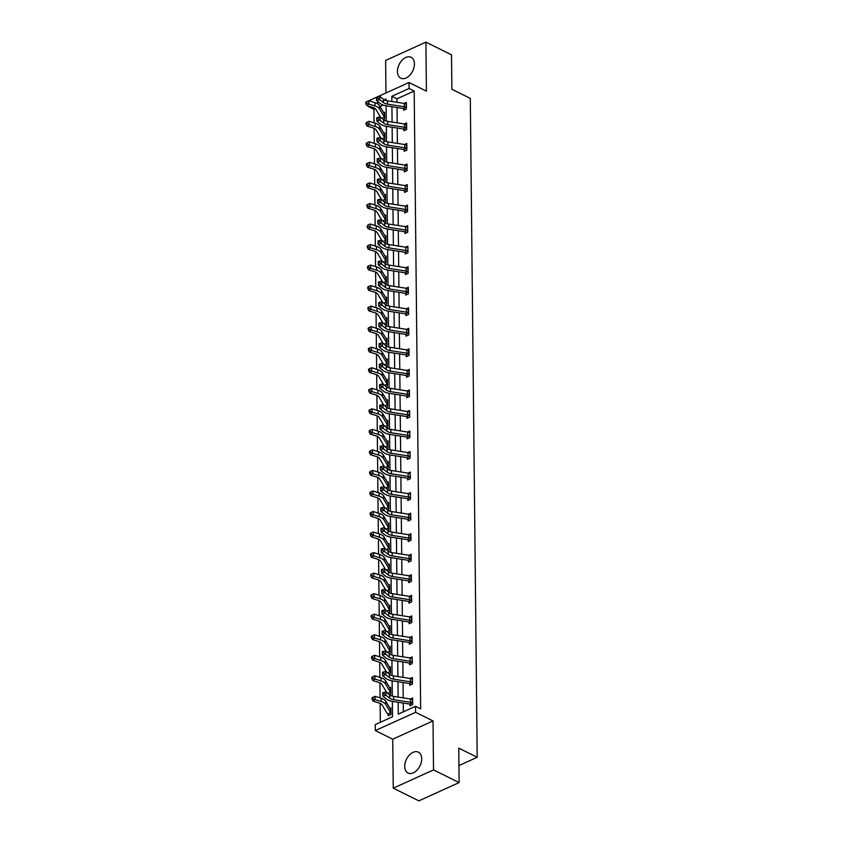 <?xml version="1.0" encoding="UTF-8"?>
<svg xmlns="http://www.w3.org/2000/svg" width="843" height="843" viewBox="0 0 843 843"><rect width="100%" height="100%" fill="white"/><g stroke="black" fill="none" stroke-linecap="round" stroke-linejoin="round"><path stroke-width="1.26" d="M414.429 63.889A11.654 7.513 116.3 0 1 409.74 75.301A11.654 7.513 116.3 0 1 400.762 78.188A11.654 7.513 116.3 0 1 397.453 71.592A11.654 7.513 116.3 0 1 402.132 60.18A11.654 7.513 116.3 0 1 411.11 57.292A11.654 7.513 116.3 0 1 414.429 63.889M421.711 758.732A11.654 7.513 116.3 0 1 417.022 770.144A11.654 7.513 116.3 0 1 408.044 773.031A11.654 7.513 116.3 0 1 404.724 766.435A11.654 7.513 116.3 0 1 409.413 755.022A11.654 7.513 116.3 0 1 418.391 752.135A11.654 7.513 116.3 0 1 421.711 758.732M376.737 97.145L409.003 82.509L426.421 91.128L425.905 42.15L451.511 54.827L451.869 89.253L470.31 98.378L477.201 757.277L458.771 748.152L459.129 782.578L418.855 800.85L393.249 788.173L433.523 769.901L433.017 720.934L415.599 712.314L375.325 730.575L375.261 724.59L392.511 716.761L392.353 701.355M459.129 782.578L433.523 769.901M425.905 42.15L385.63 60.422L385.968 92.951M433.017 720.934L392.733 739.206L393.249 788.173M392.733 739.206L375.325 730.575M375.304 108.673L373.913 109.295L374.06 122.846M374.113 128.336L374.271 143.373M374.324 148.874L374.482 163.911M374.545 169.411L374.703 184.448M374.756 189.949L374.914 204.986M374.977 210.487L375.135 225.524M375.188 231.024L375.346 246.061M375.409 251.562L375.556 266.599M375.62 272.099L375.778 287.136M375.83 292.637L375.989 307.674M376.052 313.174L376.21 328.212M376.263 333.712L376.421 348.749M376.484 354.25L376.642 369.287M376.695 374.787L376.853 389.824M376.905 395.325L377.063 410.362M377.127 415.862L377.285 430.899M377.337 436.4L377.495 451.437M377.559 456.938L377.717 471.975M377.769 477.475L377.927 492.512M377.98 498.013L378.138 513.05M378.201 518.54L378.359 533.587M378.412 539.077L378.57 554.125M378.633 559.615L378.792 574.663M378.844 580.153L379.002 595.2M379.065 600.69L379.213 615.738M379.276 621.228L379.434 636.275M379.487 641.765L379.645 656.813M379.708 662.303L379.866 677.35M379.919 682.841L380.077 697.888M380.14 703.378L380.33 722.293M373.913 109.295L368.791 106.766L368.791 106.144M368.728 100.812L376.515 97.24M458.95 765.56L477.201 757.277M404.946 130.338L403.902 129.295L403.945 130.791L406.663 129.559L406.589 122.983L404.398 123.974M404.355 170.391L404.377 171.867L407.095 170.634L407.021 164.058L404.83 165.049M404.788 211.467L404.798 212.942L407.527 211.709L407.454 205.123L405.262 206.124M406.231 253.564L405.198 252.521L405.23 254.017L407.949 252.784L407.886 246.198L405.694 247.199M405.652 293.617L405.662 295.092L408.381 293.859L408.318 287.273L406.126 288.274M407.095 335.714L406.052 334.671L406.094 336.167L408.813 334.934L408.75 328.349L406.547 329.35M407.527 376.789L406.484 375.746L406.526 377.243L409.245 376.01L409.171 369.424L406.979 370.425M406.937 416.842L406.958 418.318L409.677 417.085L409.603 410.499L407.411 411.5M407.369 457.918L407.38 459.393L410.109 458.16L410.035 451.574L407.843 452.565M407.801 498.982L407.812 500.468L410.53 499.235L410.467 492.649L408.275 493.64M409.245 541.09L408.212 540.036L408.244 541.543L410.962 540.31L410.899 533.724L408.707 534.715M408.655 581.133L408.676 582.618L411.395 581.375L411.321 574.8L409.129 575.79M410.109 623.23L409.066 622.187L409.108 623.694L411.827 622.45L411.753 615.875L409.561 616.865M409.519 663.283L409.529 664.758L412.259 663.525L412.185 656.95L409.993 657.94M409.951 704.358L409.961 705.833L412.691 704.6L412.617 698.025L410.425 699.016M398.159 702.261L398.286 714.147L415.536 706.318L420.657 708.858L414.187 91.033L396.937 98.852L396.969 102.309M397.021 107.483L397.19 122.846M397.243 128.02L397.401 143.384M397.453 148.558L397.622 163.921M397.675 169.095L397.833 184.459M397.885 189.633L398.044 204.997M398.107 210.17L398.265 225.534M398.317 230.697L398.476 246.072M398.528 251.235L398.697 266.609M398.75 271.773L398.908 287.147M398.96 292.31L399.118 307.684M399.182 312.848L399.34 328.222M399.392 333.385L399.55 348.76M399.603 353.923L399.772 369.297M399.824 374.461L399.982 389.835M400.035 394.998L400.204 410.372M400.256 415.536L400.414 430.91M400.467 436.073L400.625 451.448M400.678 456.611L400.846 471.985M400.899 477.149L401.057 492.523M401.11 497.686L401.279 513.06M401.331 518.224L401.489 533.598M401.542 538.761L401.7 554.136M401.763 559.299L401.921 574.673M401.974 579.836L402.132 595.211M402.185 600.374L402.353 615.748M402.406 620.912L402.564 636.275M402.617 641.449L402.775 656.813M402.838 661.987L402.996 677.35M403.049 682.524L403.207 697.888M403.26 703.062L403.354 711.85M409.73 683.821L409.751 685.296L412.469 684.063L412.406 677.487L410.204 678.478M409.308 642.745L409.319 644.231L412.037 642.988L411.974 636.412L409.782 637.403M408.876 601.67L408.887 603.156L411.605 601.913L411.542 595.337L409.35 596.328M409.456 561.628L408.423 560.574L408.455 562.081L411.184 560.848L411.11 554.262L408.918 555.252M409.024 520.553L407.991 519.499L408.033 521.006L410.752 519.773L410.678 513.187L408.486 514.177M407.58 478.445L407.601 479.93L410.32 478.698L410.246 472.112L408.054 473.102M407.148 437.38L407.169 438.855L409.888 437.622L409.824 431.036L407.622 432.027M406.726 396.305L406.737 397.78L409.456 396.547L409.392 389.961L407.201 390.962M407.306 356.252L406.273 355.209L406.305 356.705L409.034 355.472L408.96 348.886L406.769 349.887M405.862 314.154L405.873 315.63L408.602 314.397L408.528 307.811L406.337 308.812M406.452 274.101L405.409 273.058L405.451 274.555L408.17 273.322L408.096 266.736L405.904 267.737M404.998 232.004L405.019 233.479L407.738 232.246L407.675 225.661L405.472 226.662M404.577 190.929L404.587 192.404L407.306 191.171L407.243 184.585L405.051 185.586M404.145 149.854L404.155 151.329L406.874 150.096L406.811 143.521L404.619 144.511M403.713 108.779L403.723 110.254L406.452 109.021L406.379 102.446L404.187 103.436M415.536 706.318L415.599 712.314M409.003 82.509L409.066 88.494L391.816 96.323L391.869 101.518M414.187 91.033L409.066 88.494M391.921 106.682L392.09 122.056M392.143 127.219L392.301 142.593M392.353 147.757L392.511 163.131M392.564 168.294L392.733 183.669M392.785 188.832L392.943 204.206M392.996 209.37L393.165 224.744M393.217 229.907L393.375 245.281M393.428 250.445L393.586 265.819M393.649 270.982L393.807 286.357M393.86 291.52L394.018 306.894M394.071 312.058L394.239 327.432M394.292 332.595L394.45 347.969M394.503 353.133L394.661 368.496M394.724 373.67L394.882 389.034M394.935 394.208L395.093 409.572M395.146 414.745L395.314 430.109M395.367 435.283L395.525 450.647M395.578 455.821L395.736 471.184M395.799 476.358L395.957 491.722M396.01 496.896L396.168 512.259M396.221 517.433L396.389 532.797M396.442 537.96L396.6 553.335M396.653 558.498L396.821 573.872M396.874 579.036L397.032 594.41M397.085 599.573L397.243 614.947M397.295 620.111L397.464 635.485M397.517 640.648L397.675 656.023M397.727 661.186L397.896 676.56M397.949 681.724L398.107 697.098M386.062 100.538L386.041 98.937L384.166 99.79M378.697 102.277L376.536 103.246M369.592 106.397L368.791 106.766M392.301 696.118L392.143 680.817M392.09 675.58L391.921 660.28M391.869 655.043L391.71 639.742M391.658 634.505L391.5 619.205M391.437 613.967L391.278 598.667M391.226 593.43L391.068 578.14M391.004 572.892L390.846 557.602M390.794 552.355L390.636 537.065M390.583 531.817L390.414 516.527M390.362 511.279L390.204 495.99M390.151 490.742L389.993 475.452M389.93 470.204L389.772 454.914M389.719 449.667L389.561 434.377M389.508 429.129L389.34 413.839M389.287 408.592L389.129 393.302M389.076 388.054L388.918 372.764M388.855 367.516L388.697 352.226M388.644 346.979L388.486 331.689M388.433 326.441L388.265 311.151M388.212 305.904L388.054 290.614M388.001 285.366L387.843 270.076M387.78 264.828L387.622 249.539M387.569 244.291L387.411 229.001M387.348 223.753L387.19 208.463M387.137 203.226L386.979 187.926M386.926 182.689L386.758 167.388M386.705 162.151L386.547 146.851M386.494 141.613L386.336 126.313M386.273 121.076L386.115 105.775M383.238 105.069L380.024 106.524M383.702 112.73L384.608 112.319L384.682 118.895L383.27 119.537M383.913 133.268L384.829 132.857L384.893 139.432L383.491 140.075M384.134 153.805L385.04 153.394L385.103 159.97L383.702 160.613M384.345 174.343L385.251 173.932L385.325 180.507L383.923 181.15M384.566 194.881L385.472 194.47L385.536 201.045L384.134 201.688M384.777 215.418L385.683 215.007L385.757 221.583L384.345 222.225M384.988 235.956L385.904 235.545L385.968 242.12L384.566 242.763M385.209 256.493L386.115 256.082L386.189 262.658L384.777 263.301M385.42 277.031L386.326 276.62L386.4 283.195L384.998 283.838M385.641 297.568L386.547 297.147L386.61 303.733L385.209 304.376M385.852 318.096L386.758 317.685L386.832 324.27L385.43 324.913M386.073 338.633L386.979 338.222L387.042 344.808L385.641 345.44M386.284 359.171L387.19 358.76L387.264 365.346L385.852 365.978M386.494 379.708L387.401 379.297L387.474 385.883L386.073 386.515M386.716 400.246L387.622 399.835L387.685 406.421L386.284 407.053M386.926 420.783L387.833 420.372L387.906 426.958L386.505 427.591M387.148 441.321L388.054 440.91L388.117 447.496L386.716 448.128M387.358 461.859L388.265 461.448L388.338 468.034L386.926 468.666M387.569 482.396L388.475 481.985L388.549 488.571L387.148 489.203M387.791 502.934L388.697 502.523L388.76 509.109L387.358 509.741M388.001 523.471L388.908 523.06L388.981 529.646L387.58 530.279M388.223 544.009L389.129 543.598L389.192 550.184L387.791 550.816M388.433 564.547L389.34 564.136L389.413 570.722L388.001 571.354M388.644 585.084L389.561 584.673L389.624 591.259L388.223 591.891M388.865 605.622L389.772 605.211L389.835 611.797L388.433 612.429M389.076 626.159L389.982 625.748L390.056 632.334L388.655 632.967M389.297 646.697L390.204 646.286L390.267 652.872L388.865 653.504M389.508 667.235L390.414 666.824L390.488 673.399L389.076 674.042M389.719 687.772L390.636 687.361L390.699 693.937L389.297 694.579M389.94 708.31L390.846 707.899L390.92 714.474L388.191 715.718L388.18 714.232M396.937 98.852L391.816 96.323M412.627 699.5L412.301 699.511A5.227 2.476 179.4 0 0 410.52 699.026L393.681 696.413A7.471 3.541 -0.6 0 1 389.687 694.885L385.989 691.934L386.02 695.222L382.796 696.149L386.494 699.1A11.212 5.311 179.4 0 0 392.501 701.376L409.329 704A1.496 0.706 -0.6 0 1 409.582 704.053L412.332 702.809A5.227 2.476 179.4 0 0 410.552 702.324L393.723 699.701A7.471 3.541 -0.6 0 1 389.719 698.183L384.06 693.726L384.05 692.419L382.754 692.788L382.775 694.095L384.06 693.726M412.332 702.809L412.606 699.5M410.962 705.38L409.582 704.053M382.775 694.095L382.796 696.149M385.989 691.934L384.05 692.419M389.192 715.254L387.864 713.905A5.227 2.476 -0.6 0 1 386.926 713.041L382.132 704.959A7.471 3.541 179.4 0 0 379.108 702.999L373.038 701.113L372.048 699.184L372.88 698.584L372.869 697.266L372.026 697.867L372.048 699.184M372.869 697.266L375.093 696.339L375.124 699.627L381.194 701.513A11.212 5.311 -0.6 0 1 385.736 704.453L390.53 712.535A1.496 0.706 179.4 0 0 390.625 712.651L390.899 712.999M390.878 712.978L390.594 709.363A1.496 0.706 179.4 0 1 390.488 709.237L390.53 712.535M375.093 696.339L381.152 698.215A11.212 5.311 -0.6 0 1 385.704 701.155L390.488 709.237M387.864 713.905L390.625 712.651M372.88 698.584L375.124 699.627L373.038 701.113M412.417 678.963L412.079 678.973A5.227 2.476 179.4 0 0 410.299 678.489L393.47 675.875A7.471 3.541 -0.6 0 1 389.466 674.347L385.767 671.397L385.809 674.685L382.585 675.612L386.284 678.562A11.212 5.311 179.4 0 0 392.28 680.838L409.108 683.462A1.496 0.706 -0.6 0 1 409.361 683.515L412.122 682.272A5.227 2.476 179.4 0 0 410.33 681.787L393.502 679.163A7.471 3.541 -0.6 0 1 389.508 677.646L383.85 673.188L383.828 671.882L382.543 672.25L382.553 673.557L383.85 673.188M412.122 682.272L412.396 678.963M410.752 684.843L409.361 683.515M382.553 673.557L382.585 675.612M385.767 671.397L383.828 671.882M412.206 658.425L411.869 658.436A5.227 2.476 179.4 0 0 410.088 657.951L393.26 655.338A7.471 3.541 -0.6 0 1 389.255 653.81L385.557 650.859L385.588 654.157L382.364 655.074L386.062 658.025A11.212 5.311 179.4 0 0 392.069 660.311L408.897 662.925A1.496 0.706 -0.6 0 1 409.15 662.977L411.9 661.734A5.227 2.476 179.4 0 0 410.119 661.249L393.291 658.625A7.471 3.541 -0.6 0 1 389.287 657.108L383.628 652.661L383.618 651.344L382.332 651.713L382.343 653.03L383.628 652.661M410.53 664.305L409.15 662.977M382.343 653.03L382.364 655.074M385.557 650.859L383.618 651.344M372.648 676.729L371.816 677.329L371.826 678.647L372.659 678.046L372.648 676.729L374.882 675.801L374.914 679.089L380.973 680.975A11.212 5.311 -0.6 0 1 385.514 683.915L390.309 691.998A1.496 0.706 179.4 0 0 390.414 692.114L390.688 692.461M390.667 692.44L390.372 688.826A1.496 0.706 179.4 0 1 390.277 688.699L390.309 691.998M386.737 692.535A5.227 2.476 -0.6 0 1 386.716 692.503L381.921 684.421A7.471 3.541 179.4 0 0 378.886 682.461L372.827 680.575L371.826 678.647M374.882 675.801L380.941 677.677A11.212 5.311 -0.6 0 1 385.483 680.617L390.277 688.699M387.727 693.325L390.414 692.114M372.659 678.046L374.914 679.089L372.827 680.575M372.437 656.191L374.661 655.264L380.73 657.14A11.212 5.311 -0.6 0 1 385.272 660.08L390.067 668.162A1.496 0.706 179.4 0 0 390.161 668.288L390.193 671.576A1.496 0.706 179.4 0 1 390.098 671.46L385.304 663.378A11.212 5.311 -0.6 0 0 380.762 660.438L374.692 658.552L372.617 660.037L371.615 658.109L372.448 657.508L372.437 656.191L371.605 656.792L371.615 658.109M386.515 671.997A5.227 2.476 -0.6 0 1 386.494 671.966L381.71 663.884A7.471 3.541 179.4 0 0 378.676 661.924L372.617 660.037M374.661 655.264L374.692 658.552L372.448 657.508M387.517 672.788L390.193 671.576M411.69 641.196L411.658 637.898A5.227 2.476 179.4 0 0 409.867 637.413L393.038 634.8A7.471 3.541 -0.6 0 1 389.044 633.272L385.346 630.322L385.377 633.62L382.153 634.537L385.852 637.487A11.212 5.311 179.4 0 0 391.847 639.774L408.686 642.387A1.496 0.706 -0.6 0 1 408.929 642.44L411.69 641.196A5.227 2.476 179.4 0 0 409.909 640.712L393.07 638.088A7.471 3.541 -0.6 0 1 389.076 636.57L383.417 632.124L383.396 630.806L382.111 631.175L382.121 632.492L383.417 632.124M410.32 643.767L408.929 642.44M382.121 632.492L382.153 634.537M385.346 630.322L383.396 630.806M372.216 635.654L374.45 634.726L380.509 636.602A11.212 5.311 -0.6 0 1 385.051 639.542L389.845 647.624A1.496 0.706 179.4 0 0 389.94 647.751L389.982 651.038A1.496 0.706 179.4 0 1 389.877 650.922L385.093 642.84A11.212 5.311 -0.6 0 0 380.541 639.9L374.482 638.014L372.395 639.5L371.405 637.571L372.237 636.971L372.216 635.654L371.384 636.254L371.405 637.571M386.305 651.46A5.227 2.476 -0.6 0 1 386.284 651.428L381.489 643.346A7.471 3.541 179.4 0 0 378.465 641.386L372.395 639.5M374.45 634.726L374.482 638.014L372.237 636.971M387.306 652.25L389.982 651.038M411.468 620.659L411.437 617.361A5.227 2.476 179.4 0 0 409.656 616.886L392.827 614.262A7.471 3.541 -0.6 0 1 388.823 612.735L385.125 609.784L385.156 613.082L381.942 613.999L385.641 616.95A11.212 5.311 179.4 0 0 391.637 619.236L408.465 621.849A1.496 0.706 -0.6 0 1 408.718 621.902L411.468 620.659A5.227 2.476 179.4 0 0 409.687 620.174L392.859 617.55A7.471 3.541 -0.6 0 1 388.855 616.033L383.196 611.586L383.186 610.269L381.9 610.638L381.911 611.955L383.196 611.586M381.911 611.955L381.942 613.999M385.125 609.784L383.186 610.269M372.005 615.116L371.173 615.717L371.183 617.034L372.016 616.433L372.005 615.116L374.229 614.189L374.271 617.476L380.33 619.363A11.212 5.311 -0.6 0 1 384.872 622.303L389.666 630.385A1.496 0.706 179.4 0 0 389.761 630.501L390.035 630.849M390.014 630.827L389.729 627.213A1.496 0.706 179.4 0 1 389.635 627.087L389.666 630.385M386.083 630.922A5.227 2.476 -0.6 0 1 386.062 630.891L381.278 622.808A7.471 3.541 179.4 0 0 378.244 620.848L372.184 618.962L371.183 617.034M374.229 614.189L380.298 616.064A11.212 5.311 -0.6 0 1 384.84 619.004L389.635 627.087M387.085 631.713L389.761 630.501M372.016 616.433L374.271 617.476L372.184 618.962M411.258 600.121L411.226 596.823A5.227 2.476 179.4 0 0 409.435 596.349L392.606 593.725A7.471 3.541 -0.6 0 1 388.612 592.207L384.914 589.246L384.945 592.545L381.721 593.461L385.42 596.412A11.212 5.311 179.4 0 0 391.426 598.699L408.254 601.312A1.496 0.706 -0.6 0 1 408.507 601.365L411.258 600.121A5.227 2.476 179.4 0 0 409.477 599.636L392.648 597.013A7.471 3.541 -0.6 0 1 388.644 595.495L382.985 591.048L382.975 589.731L381.679 590.1L381.7 591.417L382.985 591.048M409.888 602.703L408.507 601.365M381.7 591.417L381.721 593.461M384.914 589.246L382.975 589.731M371.795 594.589L370.952 595.179L370.973 596.496L371.795 594.589L374.018 593.651L374.05 596.939L380.119 598.825A11.212 5.311 -0.6 0 1 384.661 601.765L389.455 609.847A1.496 0.706 179.4 0 0 389.55 609.963L389.824 610.311M389.803 610.29L389.519 606.675A1.496 0.706 179.4 0 1 389.413 606.549L389.455 609.847M385.873 610.385A5.227 2.476 -0.6 0 1 385.852 610.353L381.057 602.271A7.471 3.541 179.4 0 0 378.033 600.311L371.963 598.425L370.973 596.496M374.018 593.651L380.077 595.527A11.212 5.311 -0.6 0 1 384.629 598.467L389.413 606.549M386.874 611.186L389.55 609.963M371.805 595.896L374.05 596.939L371.963 598.425M411.047 579.584L411.005 576.285A5.227 2.476 179.4 0 0 409.224 575.811L392.395 573.187A7.471 3.541 -0.6 0 1 388.391 571.67L384.693 568.709L384.735 572.007L381.51 572.924L385.209 575.874A11.212 5.311 179.4 0 0 391.205 578.161L408.033 580.785A1.496 0.706 -0.6 0 1 408.286 580.827L411.047 579.584A5.227 2.476 179.4 0 0 409.255 579.099L392.427 576.475A7.471 3.541 -0.6 0 1 388.433 574.958L382.764 570.511L382.754 569.194L381.468 569.562L381.479 570.88L382.764 570.511M409.677 582.165L408.286 580.827M381.479 570.88L381.51 572.924M384.693 568.709L382.754 569.194M371.573 574.051L370.741 574.641L370.751 575.959L371.573 574.051L373.807 573.114L373.839 576.401L379.898 578.287A11.212 5.311 -0.6 0 1 384.44 581.227L389.234 589.31A1.496 0.706 179.4 0 0 389.329 589.426L389.614 589.773M389.592 589.752L389.297 586.138A1.496 0.706 179.4 0 1 389.203 586.011L389.234 589.31M385.662 589.847A5.227 2.476 -0.6 0 1 385.641 589.815L380.846 581.733A7.471 3.541 179.4 0 0 377.812 579.773L371.752 577.887L370.751 575.959M373.807 573.114L379.866 574.989A11.212 5.311 -0.6 0 1 384.408 577.929L389.203 586.011M386.652 590.648L389.329 589.426M371.584 575.358L373.839 576.401L371.752 577.887M410.826 559.046L410.794 555.748A5.227 2.476 179.4 0 0 409.013 555.274L392.174 552.65A7.471 3.541 -0.6 0 1 388.18 551.132L384.482 548.171L384.513 551.47L381.289 552.386L384.988 555.337A11.212 5.311 179.4 0 0 390.994 557.623L407.822 560.247A1.496 0.706 -0.6 0 1 408.075 560.289L410.826 559.046A5.227 2.476 179.4 0 0 409.045 558.561L392.216 555.937A7.471 3.541 -0.6 0 1 388.212 554.42L382.553 549.973L382.543 548.656L381.247 549.025L381.268 550.342L382.553 549.973M381.268 550.342L381.289 552.386M384.482 548.171L382.543 548.656M371.363 553.514L370.53 554.104L370.541 555.421L371.373 554.831L371.363 553.514L373.586 552.576L373.618 555.864L379.687 557.75A11.212 5.311 -0.6 0 1 384.229 560.69L389.023 568.772A1.496 0.706 179.4 0 0 389.118 568.888L389.392 569.236M389.371 569.215L389.087 565.6A1.496 0.706 179.4 0 1 388.981 565.484L389.023 568.772M385.441 569.31A5.227 2.476 -0.6 0 1 385.42 569.278L380.625 561.196A7.471 3.541 179.4 0 0 377.601 559.236L371.542 557.349L370.541 555.421M373.586 552.576L379.656 554.462A11.212 5.311 -0.6 0 1 384.197 557.392L388.981 565.484M386.442 570.11L389.118 568.888M371.373 554.831L373.618 555.864L371.542 557.349M410.615 538.508L410.583 535.221A5.227 2.476 179.4 0 0 408.792 534.736L391.963 532.112A7.471 3.541 -0.6 0 1 387.97 530.595L384.26 527.634L384.303 530.932L381.078 531.849L384.777 534.799A11.212 5.311 179.4 0 0 390.773 537.086L407.601 539.71A1.496 0.706 -0.6 0 1 407.854 539.752L410.615 538.508A5.227 2.476 179.4 0 0 408.834 538.024L391.995 535.4A7.471 3.541 -0.6 0 1 388.001 533.882L382.343 529.436L382.322 528.118L381.036 528.487L381.047 529.804L382.343 529.436M381.047 529.804L381.078 531.849M384.26 527.634L382.322 528.118M371.141 532.976L370.309 533.566L370.33 534.884L371.162 534.293L371.141 532.976L373.375 532.038L373.407 535.326L379.466 537.212A11.212 5.311 -0.6 0 1 384.018 540.152L388.802 548.235A1.496 0.706 179.4 0 0 388.908 548.35L389.181 548.698M389.139 545.073L388.865 545.063A1.496 0.706 179.4 0 1 388.771 544.947L388.802 548.235M385.23 548.772A5.227 2.476 -0.6 0 1 385.209 548.74L380.414 540.658A7.471 3.541 179.4 0 0 377.39 538.698L371.32 536.812L370.33 534.884M373.375 532.038L379.434 533.925A11.212 5.311 -0.6 0 1 383.976 536.865L388.771 544.947M386.231 549.573L388.908 548.35M371.162 534.293L373.407 535.326L371.32 536.812M410.393 517.971L410.362 514.683A5.227 2.476 179.4 0 0 408.581 514.198L391.753 511.575A7.471 3.541 -0.6 0 1 387.748 510.057L384.05 507.096L384.081 510.394L380.867 511.311L384.566 514.262A11.212 5.311 179.4 0 0 390.562 516.548L407.39 519.172A1.496 0.706 -0.6 0 1 407.643 519.225L410.393 517.971A5.227 2.476 179.4 0 0 408.613 517.486L391.784 514.862A7.471 3.541 -0.6 0 1 387.78 513.345L382.121 508.898L382.111 507.581L380.825 507.95L380.836 509.267L382.121 508.898M380.836 509.267L380.867 511.311M384.05 507.096L382.111 507.581M388.929 524.536L388.686 527.813A1.496 0.706 179.4 0 1 388.591 527.697L383.797 519.615A11.212 5.311 -0.6 0 0 379.255 516.675L373.196 514.788L371.11 516.274L370.109 514.346L370.941 513.756L370.931 512.439L370.098 513.029L370.109 514.346M385.009 528.234A5.227 2.476 -0.6 0 1 384.988 528.203L380.204 520.12A7.471 3.541 179.4 0 0 377.169 518.16L371.11 516.274M370.931 512.439L373.154 511.501L379.224 513.387A11.212 5.311 -0.6 0 1 383.765 516.327L388.56 524.409A1.496 0.706 179.4 0 0 388.655 524.525L388.908 524.536M373.154 511.501L373.196 514.788L370.941 513.756M386.01 529.035L388.686 527.813M410.478 494.124L410.151 494.146A5.227 2.476 179.4 0 0 408.36 493.661L391.531 491.037A7.471 3.541 -0.6 0 1 387.538 489.52L383.839 486.559L383.871 489.857L380.646 490.774L384.345 493.735A11.212 5.311 179.4 0 0 390.351 496.011L407.18 498.634A1.496 0.706 -0.6 0 1 407.422 498.687L410.183 497.433A5.227 2.476 179.4 0 0 408.402 496.949L391.574 494.325A7.471 3.541 -0.6 0 1 387.569 492.807L381.911 488.36L381.9 487.043L380.604 487.412L380.625 488.729L381.911 488.36M408.813 500.015L407.422 498.687M380.625 488.729L380.646 490.774M383.839 486.559L381.9 487.043M370.709 491.901L369.877 492.491L369.898 493.808L370.73 493.218L370.709 491.901L372.943 490.963L372.975 494.261L379.044 496.137A11.212 5.311 -0.6 0 1 383.586 499.077L388.381 507.159A1.496 0.706 179.4 0 0 388.475 507.275L388.749 507.623M388.707 503.998L388.444 503.988A1.496 0.706 179.4 0 1 388.338 503.872L388.381 507.159M384.798 507.697A5.227 2.476 -0.6 0 1 384.777 507.665L379.982 499.583A7.471 3.541 179.4 0 0 376.958 497.623L370.888 495.737L369.898 493.808M372.943 490.963L379.002 492.849A11.212 5.311 -0.6 0 1 383.544 495.789L388.338 503.872M385.799 508.498L388.475 507.275M370.73 493.218L372.975 494.261L370.888 495.737M410.267 473.587L409.93 473.608A5.227 2.476 179.4 0 0 408.149 473.123L391.321 470.499A7.471 3.541 -0.6 0 1 387.316 468.982L383.618 466.021L383.66 469.319L380.435 470.236L384.134 473.197A11.212 5.311 179.4 0 0 390.13 475.473L406.958 478.097A1.496 0.706 -0.6 0 1 407.211 478.15L409.972 476.896A5.227 2.476 179.4 0 0 408.181 476.411L391.352 473.787A7.471 3.541 -0.6 0 1 387.358 472.27L381.689 467.823L381.679 466.506L380.393 466.874L380.404 468.192L381.689 467.823M408.602 479.477L407.211 478.15M380.404 468.192L380.435 470.236M383.618 466.021L381.679 466.506M388.497 483.46L388.254 486.738A1.496 0.706 179.4 0 1 388.159 486.622L383.365 478.539A11.212 5.311 -0.6 0 0 378.823 475.6L372.764 473.724L370.678 475.199L369.677 473.271L370.509 472.681L370.499 471.363L369.666 471.954L369.677 473.271M384.577 487.159A5.227 2.476 -0.6 0 1 384.566 487.128L379.771 479.045A7.471 3.541 179.4 0 0 376.737 477.085L370.678 475.199M370.499 471.363L372.722 470.426L378.792 472.312A11.212 5.311 -0.6 0 1 383.333 475.252L388.128 483.334A1.496 0.706 179.4 0 0 388.223 483.45L388.475 483.471M372.722 470.426L372.764 473.724L370.509 472.681M385.578 487.96L388.254 486.738M410.056 453.049L409.719 453.07A5.227 2.476 179.4 0 0 407.938 452.586L391.099 449.962A7.471 3.541 -0.6 0 1 387.106 448.444L383.407 445.494L383.439 448.782L380.214 449.698L383.913 452.659A11.212 5.311 179.4 0 0 389.919 454.935L406.748 457.559A1.496 0.706 -0.6 0 1 407 457.612L409.751 456.358A5.227 2.476 179.4 0 0 407.97 455.873L391.141 453.249A7.471 3.541 -0.6 0 1 387.137 451.732L381.479 447.285L381.468 445.968L380.172 446.337L380.193 447.654L381.479 447.285M408.381 458.94L407 457.612M380.193 447.654L380.214 449.698M383.407 445.494L381.468 445.968M388.286 462.933L388.043 466.211A1.496 0.706 179.4 0 1 387.949 466.084L383.154 458.002A11.212 5.311 -0.6 0 0 378.612 455.062L372.543 453.186L370.467 454.672L369.466 452.733L370.298 452.143L370.288 450.826L369.455 451.416L369.466 452.733M384.366 466.622A5.227 2.476 -0.6 0 1 384.345 466.59L379.55 458.508A7.471 3.541 179.4 0 0 376.526 456.548L370.467 454.672M370.288 450.826L372.511 449.888L378.581 451.774A11.212 5.311 -0.6 0 1 383.122 454.714L387.906 462.796A1.496 0.706 179.4 0 0 388.012 462.912L388.265 462.933M372.511 449.888L372.543 453.186L370.298 452.143M385.367 467.422L388.043 466.211M409.835 432.512L409.498 432.533A5.227 2.476 179.4 0 0 407.717 432.048L390.889 429.424A7.471 3.541 -0.6 0 1 386.884 427.907L383.186 424.956L383.228 428.244L380.003 429.161L383.702 432.122A11.212 5.311 179.4 0 0 389.698 434.398L406.526 437.022A1.496 0.706 -0.6 0 1 406.779 437.074L409.54 435.82A5.227 2.476 179.4 0 0 407.749 435.336L390.92 432.712A7.471 3.541 -0.6 0 1 386.926 431.194L381.268 426.748L381.247 425.43L379.961 425.799L379.972 427.116L381.268 426.748M408.17 438.402L406.779 437.074M379.972 427.116L380.003 429.161M383.186 424.956L381.247 425.43M370.066 430.288L372.3 429.35L378.359 431.237A11.212 5.311 -0.6 0 1 382.901 434.177L387.696 442.259A1.496 0.706 179.4 0 0 387.791 442.375L387.833 445.673A1.496 0.706 179.4 0 1 387.727 445.547L382.943 437.464A11.212 5.311 -0.6 0 0 378.391 434.524L372.332 432.649L370.246 434.134L369.245 432.196L370.088 431.605L370.066 430.288L369.234 430.878L369.245 432.196M384.155 446.084A5.227 2.476 -0.6 0 1 384.134 446.052L379.339 437.97A7.471 3.541 179.4 0 0 376.315 436.01L370.246 434.134M372.3 429.35L372.332 432.649L370.088 431.605M385.156 446.885L387.833 445.673M409.624 411.974L409.287 411.995A5.227 2.476 179.4 0 0 407.506 411.51L390.678 408.887A7.471 3.541 -0.6 0 1 386.674 407.369L382.975 404.419L383.007 407.706L379.782 408.623L383.491 411.584A11.212 5.311 179.4 0 0 389.487 413.86L406.315 416.484A1.496 0.706 -0.6 0 1 406.568 416.537L409.319 415.283A5.227 2.476 179.4 0 0 407.538 414.798L390.709 412.174A7.471 3.541 -0.6 0 1 386.705 410.657L381.047 406.21L381.036 404.893L379.75 405.262L379.761 406.579L381.047 406.21M409.319 415.283L409.603 411.974M407.949 417.865L406.568 416.537M379.761 406.579L379.782 408.623M382.975 404.419L381.036 404.893M369.856 409.751L369.023 410.341L369.034 411.658L369.866 411.068L369.856 409.751L372.079 408.813L372.121 412.111L378.18 413.987A11.212 5.311 -0.6 0 1 382.722 416.927L387.517 425.009A1.496 0.706 179.4 0 0 387.611 425.135L387.885 425.483M387.864 425.462L387.58 421.837A1.496 0.706 179.4 0 1 387.485 421.721L387.517 425.009M383.934 425.546A5.227 2.476 -0.6 0 1 383.913 425.515L379.129 417.433A7.471 3.541 179.4 0 0 376.094 415.473L370.035 413.597L369.034 411.658M372.079 408.813L378.149 410.699A11.212 5.311 -0.6 0 1 382.69 413.639L387.485 421.721M384.935 426.347L387.611 425.135M369.866 411.068L372.121 412.111L370.035 413.597M409.108 394.745L409.076 391.458A5.227 2.476 179.4 0 0 407.285 390.973L390.457 388.349A7.471 3.541 -0.6 0 1 386.463 386.832L382.764 383.881L382.796 387.169L379.571 388.086L383.27 391.047A11.212 5.311 179.4 0 0 389.266 393.323L406.105 395.947A1.496 0.706 -0.6 0 1 406.347 395.999L409.108 394.745A5.227 2.476 179.4 0 0 407.327 394.261L390.488 391.637A7.471 3.541 -0.6 0 1 386.494 390.119L380.836 385.673L380.815 384.355L379.529 384.724L379.54 386.041L380.836 385.673M407.738 397.327L406.347 395.999M379.54 386.041L379.571 388.086M382.764 383.881L380.815 384.355M369.634 389.213L368.802 389.803L368.823 391.12L369.656 390.53L369.634 389.213L371.868 388.275L371.9 391.574L377.97 393.449A11.212 5.311 -0.6 0 1 382.511 396.389L387.295 404.471A1.496 0.706 179.4 0 0 387.401 404.598L387.675 404.946M387.654 404.925L387.369 401.3A1.496 0.706 179.4 0 1 387.264 401.184L387.295 404.471M383.723 405.009A5.227 2.476 -0.6 0 1 383.702 404.977L378.907 396.895A7.471 3.541 179.4 0 0 375.883 394.935L369.814 393.059L368.823 391.12M371.868 388.275L377.927 390.161A11.212 5.311 -0.6 0 1 382.469 393.101L387.264 401.184M384.724 405.81L387.401 404.598M369.656 390.53L371.9 391.574L369.814 393.059M408.897 374.208L408.855 370.92A5.227 2.476 179.4 0 0 407.074 370.435L390.246 367.811A7.471 3.541 -0.6 0 1 386.242 366.294L382.543 363.344L382.574 366.631L379.361 367.559L383.059 370.509A11.212 5.311 179.4 0 0 389.055 372.785L405.883 375.409A1.496 0.706 -0.6 0 1 406.136 375.462L408.897 374.208A5.227 2.476 179.4 0 0 407.106 373.723L390.277 371.099A7.471 3.541 -0.6 0 1 386.273 369.582L380.614 365.135L380.604 363.818L379.318 364.187L379.329 365.504L380.614 365.135M379.329 365.504L379.361 367.559M382.543 363.344L380.604 363.818M369.424 368.676L371.647 367.738L377.717 369.624A11.212 5.311 -0.6 0 1 382.258 372.564L387.053 380.646A1.496 0.706 179.4 0 0 387.148 380.762L387.179 384.06A1.496 0.706 179.4 0 1 387.085 383.934L382.29 375.852A11.212 5.311 -0.6 0 0 377.748 372.912L371.689 371.036L369.603 372.522L368.602 370.583L369.434 369.993L369.424 368.676L368.591 369.266L368.602 370.583M383.502 384.471A5.227 2.476 -0.6 0 1 383.491 384.44L378.697 376.357A7.471 3.541 179.4 0 0 375.662 374.397L369.603 372.522M371.647 367.738L371.689 371.036L369.434 369.993M384.503 385.272L387.179 384.06M408.676 353.67L408.644 350.382A5.227 2.476 179.4 0 0 406.863 349.898L390.024 347.274A7.471 3.541 -0.6 0 1 386.031 345.756L382.332 342.806L382.364 346.094L379.139 347.021L382.838 349.971A11.212 5.311 179.4 0 0 388.844 352.248L405.673 354.871A1.496 0.706 -0.6 0 1 405.926 354.924L408.676 353.67A5.227 2.476 179.4 0 0 406.895 353.185L390.067 350.562A7.471 3.541 -0.6 0 1 386.062 349.044L380.404 344.597L380.393 343.28L379.097 343.649L379.118 344.966L380.404 344.597M379.118 344.966L379.139 347.021M382.332 342.806L380.393 343.28M369.213 348.138L368.38 348.728L368.391 350.045L369.223 349.455L369.213 348.138L371.436 347.2L371.468 350.498L377.538 352.374A11.212 5.311 -0.6 0 1 382.079 355.314L386.874 363.396A1.496 0.706 179.4 0 0 386.969 363.523L387.243 363.87M387.222 363.849L386.937 360.224A1.496 0.706 179.4 0 1 386.832 360.109L386.874 363.396M383.291 363.934A5.227 2.476 -0.6 0 1 383.27 363.902L378.475 355.82A7.471 3.541 179.4 0 0 375.451 353.86L369.382 351.984L368.391 350.045M371.436 347.2L377.495 349.086A11.212 5.311 -0.6 0 1 382.048 352.026L386.832 360.109M384.292 364.734L386.969 363.523M369.223 349.455L371.468 350.498L369.382 351.984M408.465 333.133L408.423 329.845A5.227 2.476 179.4 0 0 406.642 329.36L389.814 326.736A7.471 3.541 -0.6 0 1 385.809 325.219L382.111 322.268L382.153 325.556L378.928 326.483L382.627 329.434A11.212 5.311 179.4 0 0 388.623 331.71L405.451 334.334A1.496 0.706 -0.6 0 1 405.704 334.386L408.465 333.133A5.227 2.476 179.4 0 0 406.674 332.648L389.845 330.034A7.471 3.541 -0.6 0 1 385.852 328.507L380.193 324.06L380.172 322.743L378.886 323.111L378.897 324.429L380.193 324.06M378.897 324.429L378.928 326.483M382.111 322.268L380.172 322.743M368.992 327.6L368.159 328.19L368.17 329.508L369.013 328.918L368.992 327.6L371.226 326.662L371.257 329.961L377.316 331.836A11.212 5.311 -0.6 0 1 381.858 334.776L386.652 342.859A1.496 0.706 179.4 0 0 386.758 342.985L387.032 343.333M387.011 343.312L386.716 339.687A1.496 0.706 179.4 0 1 386.621 339.571L386.652 342.859M383.08 343.396A5.227 2.476 -0.6 0 1 383.059 343.364L378.265 335.282A7.471 3.541 179.4 0 0 375.24 333.322L369.171 331.447L368.17 329.508M371.226 326.662L377.285 328.549A11.212 5.311 -0.6 0 1 381.826 331.489L386.621 339.571M384.071 344.197L386.758 342.985M369.013 328.918L371.257 329.961L369.171 331.447M408.244 312.595L408.212 309.307A5.227 2.476 179.4 0 0 406.431 308.823L389.603 306.199A7.471 3.541 -0.6 0 1 385.599 304.681L381.9 301.731L381.932 305.018L378.707 305.946L382.406 308.896A11.212 5.311 179.4 0 0 388.412 311.172L405.241 313.796A1.496 0.706 -0.6 0 1 405.494 313.849L408.244 312.595A5.227 2.476 179.4 0 0 406.463 312.11L389.635 309.497A7.471 3.541 -0.6 0 1 385.63 307.969L379.972 303.522L379.961 302.205L378.676 302.574L378.686 303.891L379.972 303.522M406.874 315.177L405.494 313.849M378.686 303.891L378.707 305.946M381.9 301.731L379.961 302.205M368.781 307.063L367.948 307.653L367.959 308.97L368.791 308.38L368.781 307.063L371.004 306.135L371.036 309.423L377.106 311.299A11.212 5.311 -0.6 0 1 381.647 314.239L386.442 322.321A1.496 0.706 179.4 0 0 386.537 322.447L386.811 322.795M386.789 322.774L386.505 319.149A1.496 0.706 179.4 0 1 386.41 319.033L386.442 322.321M382.859 322.858A5.227 2.476 -0.6 0 1 382.838 322.827L378.054 314.745A7.471 3.541 179.4 0 0 375.019 312.785L368.96 310.909L367.959 308.97M371.004 306.135L377.074 308.011A11.212 5.311 -0.6 0 1 381.616 310.951L386.41 319.033M383.86 323.659L386.537 322.447M368.791 308.38L371.036 309.423L368.96 310.909M408.033 292.057L408.001 288.77A5.227 2.476 179.4 0 0 406.21 288.285L389.382 285.661A7.471 3.541 -0.6 0 1 385.388 284.144L381.689 281.193L381.721 284.481L378.496 285.408L382.195 288.359A11.212 5.311 179.4 0 0 388.191 290.635L405.03 293.259A1.496 0.706 -0.6 0 1 405.272 293.311L408.033 292.057A5.227 2.476 179.4 0 0 406.252 291.573L389.413 288.959A7.471 3.541 -0.6 0 1 385.42 287.431L379.761 282.985L379.74 281.667L378.454 282.036L378.465 283.353L379.761 282.985M406.663 294.639L405.272 293.311M378.465 283.353L378.496 285.408M381.689 281.193L379.74 281.667M368.56 286.525L367.727 287.115L367.748 288.432L368.581 287.842L368.56 286.525L370.794 285.598L370.825 288.886L376.884 290.761A11.212 5.311 -0.6 0 1 381.436 293.701L386.22 301.783A1.496 0.706 179.4 0 0 386.326 301.91L386.6 302.258M386.558 298.633L386.284 298.612A1.496 0.706 179.4 0 1 386.189 298.496L386.22 301.783M382.648 302.321A5.227 2.476 -0.6 0 1 382.627 302.289L377.833 294.207A7.471 3.541 179.4 0 0 374.808 292.247L368.739 290.371L367.748 288.432M370.794 285.598L376.853 287.474A11.212 5.311 -0.6 0 1 381.394 290.413L386.189 298.496M383.649 303.122L386.326 301.91M368.581 287.842L370.825 288.886L368.739 290.371M407.812 271.52L407.78 268.232A5.227 2.476 179.4 0 0 405.999 267.747L389.171 265.123A7.471 3.541 -0.6 0 1 385.167 263.606L381.468 260.656L381.5 263.943L378.286 264.871L381.984 267.821A11.212 5.311 179.4 0 0 387.98 270.097L404.809 272.721A1.496 0.706 -0.6 0 1 405.061 272.774L407.812 271.52A5.227 2.476 179.4 0 0 406.031 271.035L389.203 268.422A7.471 3.541 -0.6 0 1 385.198 266.894L379.54 262.447L379.529 261.13L378.244 261.499L378.254 262.816L379.54 262.447M378.254 262.816L378.286 264.871M381.468 260.656L379.529 261.13M386.347 278.095L386.105 281.372A1.496 0.706 179.4 0 1 386.01 281.246L381.215 273.164A11.212 5.311 -0.6 0 0 376.673 270.224L370.614 268.348L368.528 269.834L367.527 267.895L368.359 267.305L368.349 265.988L367.516 266.578L367.527 267.895M382.427 281.783A5.227 2.476 -0.6 0 1 382.416 281.752L377.622 273.669A7.471 3.541 179.4 0 0 374.587 271.709L368.528 269.834M368.349 265.988L370.572 265.06L376.642 266.936A11.212 5.311 -0.6 0 1 381.184 269.876L385.978 277.958A1.496 0.706 179.4 0 0 386.073 278.085L386.326 278.095M370.572 265.06L370.614 268.348L368.359 267.305M383.428 282.584L386.105 281.372M407.896 247.684L407.569 247.694A5.227 2.476 179.4 0 0 405.778 247.21L388.95 244.586A7.471 3.541 -0.6 0 1 384.956 243.069L381.257 240.118L381.289 243.406L378.064 244.333L381.763 247.284A11.212 5.311 179.4 0 0 387.769 249.56L404.598 252.183A1.496 0.706 -0.6 0 1 404.851 252.236L407.601 250.982A5.227 2.476 179.4 0 0 405.82 250.497L388.992 247.884A7.471 3.541 -0.6 0 1 384.988 246.356L379.329 241.909L379.318 240.592L378.022 240.961L378.043 242.278L379.329 241.909M378.043 242.278L378.064 244.333M381.257 240.118L379.318 240.592M386.126 257.558L385.894 260.835A1.496 0.706 179.4 0 1 385.799 260.708L381.004 252.626A11.212 5.311 -0.6 0 0 376.463 249.686L370.393 247.81L368.307 249.296L367.316 247.357L368.149 246.767L368.138 245.45L367.295 246.051L367.316 247.357M382.216 261.246A5.227 2.476 -0.6 0 1 382.195 261.214L377.401 253.132A7.471 3.541 179.4 0 0 374.376 251.172L368.307 249.296M368.138 245.45L370.362 244.523L376.421 246.398A11.212 5.311 -0.6 0 1 380.973 249.338L385.757 257.421A1.496 0.706 179.4 0 0 385.862 257.547L386.105 257.558M370.362 244.523L370.393 247.81L368.149 246.767M383.217 262.047L385.894 260.835M407.685 227.146L407.348 227.157A5.227 2.476 179.4 0 0 405.567 226.672L388.739 224.048A7.471 3.541 -0.6 0 1 384.735 222.531L381.036 219.58L381.078 222.868L377.854 223.795L381.552 226.746A11.212 5.311 179.4 0 0 387.548 229.022L404.377 231.646A1.496 0.706 -0.6 0 1 404.629 231.699L407.39 230.445A5.227 2.476 179.4 0 0 405.599 229.97L388.771 227.347A7.471 3.541 -0.6 0 1 384.777 225.819L379.118 221.372L379.097 220.055L377.812 220.423L377.822 221.741L379.118 221.372M406.02 233.026L404.629 231.699M377.822 221.741L377.854 223.795M381.036 219.58L379.097 220.055M385.915 237.02L385.683 240.297A1.496 0.706 179.4 0 1 385.578 240.171L380.783 232.088A11.212 5.311 -0.6 0 0 376.241 229.148L370.182 227.273L368.096 228.759L367.095 226.82L367.927 226.23L367.917 224.912L367.095 226.82M382.005 240.708A5.227 2.476 -0.6 0 1 381.984 240.677L377.19 232.594A7.471 3.541 179.4 0 0 374.155 230.634L368.096 228.759M367.917 224.912L370.151 223.985L376.21 225.861A11.212 5.311 -0.6 0 1 380.751 228.801L385.546 236.883A1.496 0.706 179.4 0 0 385.641 237.009L385.894 237.02M370.151 223.985L370.182 227.273L367.927 226.23M382.996 241.509L385.683 240.297M407.475 206.609L407.137 206.619A5.227 2.476 179.4 0 0 405.357 206.135L388.518 203.511A7.471 3.541 -0.6 0 1 384.524 201.993L380.825 199.043L380.857 202.331L377.632 203.258L381.331 206.208A11.212 5.311 179.4 0 0 387.337 208.484L404.166 211.108A1.496 0.706 -0.6 0 1 404.419 211.161L407.169 209.907A5.227 2.476 179.4 0 0 405.388 209.433L388.56 206.809A7.471 3.541 -0.6 0 1 384.556 205.292L378.897 200.834L378.886 199.517L377.59 199.886L377.611 201.203L378.897 200.834M407.169 209.907L407.454 206.609M405.799 212.489L404.419 211.161M377.611 201.203L377.632 203.258M380.825 199.043L378.886 199.517M367.706 204.375L366.874 204.975L366.884 206.293L367.717 205.692L367.706 204.375L369.929 203.448L369.961 206.735L376.031 208.611A11.212 5.311 -0.6 0 1 380.572 211.551L385.367 219.633A1.496 0.706 179.4 0 0 385.462 219.76L385.736 220.107M385.704 216.482L385.43 216.472A1.496 0.706 179.4 0 1 385.335 216.345L385.367 219.633M381.784 220.171A5.227 2.476 -0.6 0 1 381.763 220.139L376.969 212.057A7.471 3.541 179.4 0 0 373.944 210.097L367.885 208.221L366.884 206.293M369.929 203.448L375.999 205.323A11.212 5.311 -0.6 0 1 380.541 208.263L385.335 216.345M382.785 220.971L385.462 219.76M367.717 205.692L369.961 206.735L367.885 208.221M407.253 186.071L406.927 186.082A5.227 2.476 179.4 0 0 405.135 185.597L388.307 182.973A7.471 3.541 -0.6 0 1 384.313 181.456L380.604 178.505L380.646 181.793L377.422 182.72L381.12 185.671A11.212 5.311 179.4 0 0 387.116 187.947L403.955 190.571A1.496 0.706 -0.6 0 1 404.197 190.623L406.958 189.369A5.227 2.476 179.4 0 0 405.177 188.895L388.338 186.271A7.471 3.541 -0.6 0 1 384.345 184.754L378.686 180.297L378.665 178.979L377.379 179.348L377.39 180.665L378.686 180.297M406.958 189.369L407.232 186.071M405.588 191.951L404.197 190.623M377.39 180.665L377.422 182.72M380.604 178.505L378.665 178.979M367.485 183.837L366.652 184.438L366.673 185.755L367.506 185.154L367.485 183.837L369.719 182.91L369.75 186.198L375.809 188.073A11.212 5.311 -0.6 0 1 380.362 191.013L385.146 199.106A1.496 0.706 179.4 0 0 385.251 199.222L385.525 199.57M385.504 199.549L385.209 195.934A1.496 0.706 179.4 0 1 385.114 195.808L385.146 199.106M381.573 199.643A5.227 2.476 -0.6 0 1 381.552 199.601L376.758 191.519A7.471 3.541 179.4 0 0 373.734 189.559L367.664 187.683L366.673 185.755M369.719 182.91L375.778 184.786A11.212 5.311 -0.6 0 1 380.319 187.726L385.114 195.808M382.574 200.434L385.251 199.222M367.506 185.154L369.75 186.198L367.664 187.683M407.043 165.534L406.705 165.544A5.227 2.476 179.4 0 0 404.925 165.059L388.096 162.436A7.471 3.541 -0.6 0 1 384.092 160.918L380.393 157.968L380.425 161.255L377.211 162.183L380.91 165.133A11.212 5.311 179.4 0 0 386.905 167.409L403.734 170.033A1.496 0.706 -0.6 0 1 403.987 170.086L406.737 168.842A5.227 2.476 179.4 0 0 404.956 168.358L388.128 165.734A7.471 3.541 -0.6 0 1 384.123 164.216L378.465 159.759L378.454 158.442L377.169 158.811L377.179 160.128L378.465 159.759M405.378 171.414L403.987 170.086M377.179 160.128L377.211 162.183M380.393 157.968L378.454 158.442M367.274 163.3L369.497 162.372L375.567 164.248A11.212 5.311 -0.6 0 1 380.109 167.188L384.903 175.27A1.496 0.706 179.4 0 0 384.998 175.397L385.03 178.684A1.496 0.706 179.4 0 1 384.935 178.568L380.14 170.486A11.212 5.311 -0.6 0 0 375.599 167.546L369.54 165.66L367.453 167.146L366.452 165.217L367.285 164.617L367.274 163.3L366.442 163.9L366.452 165.217M381.352 179.106A5.227 2.476 -0.6 0 1 381.331 179.074L376.547 170.981A7.471 3.541 179.4 0 0 373.512 169.022L367.453 167.146M369.497 162.372L369.54 165.66L367.285 164.617M382.353 179.896L385.03 178.684M406.526 148.305L406.495 145.007A5.227 2.476 179.4 0 0 404.703 144.522L387.875 141.909A7.471 3.541 -0.6 0 1 383.881 140.381L380.182 137.43L380.214 140.718L376.99 141.645L380.688 144.596A11.212 5.311 179.4 0 0 386.695 146.872L403.523 149.496A1.496 0.706 -0.6 0 1 403.765 149.548L406.526 148.305A5.227 2.476 179.4 0 0 404.745 147.82L387.917 145.196A7.471 3.541 -0.6 0 1 383.913 143.679L378.254 139.221L378.244 137.915L376.947 138.273L376.969 139.59L378.254 139.221M405.156 150.876L403.765 149.548M376.969 139.59L376.99 141.645M380.182 137.43L378.244 137.915M367.063 142.762L369.287 141.835L375.346 143.71A11.212 5.311 -0.6 0 1 379.887 146.65L384.682 154.733A1.496 0.706 179.4 0 0 384.787 154.859L384.819 158.147A1.496 0.706 179.4 0 1 384.724 158.031L379.93 149.949A11.212 5.311 -0.6 0 0 375.388 147.009L369.318 145.122L367.232 146.608L366.241 144.68L367.074 144.079L367.063 142.762L366.22 143.363L366.241 144.68M381.141 158.568A5.227 2.476 -0.6 0 1 381.12 158.537L376.326 150.454A7.471 3.541 179.4 0 0 373.301 148.494L367.232 146.608M369.287 141.835L369.318 145.122L367.074 144.079M382.142 159.359L384.819 158.147M406.315 127.767L406.273 124.469A5.227 2.476 179.4 0 0 404.492 123.984L387.664 121.371A7.471 3.541 -0.6 0 1 383.66 119.843L379.961 116.892L380.003 120.18L376.779 121.107L380.478 124.058A11.212 5.311 179.4 0 0 386.473 126.334L403.302 128.958A1.496 0.706 -0.6 0 1 403.555 129.011L406.315 127.767A5.227 2.476 179.4 0 0 404.524 127.282L387.696 124.659A7.471 3.541 -0.6 0 1 383.702 123.141L378.033 118.684L378.022 117.377L376.737 117.746L376.747 119.053L378.033 118.684M376.747 119.053L376.779 121.107M379.961 116.892L378.022 117.377M366.842 122.224L369.076 121.297L375.135 123.173A11.212 5.311 -0.6 0 1 379.677 126.113L384.471 134.195A1.496 0.706 179.4 0 0 384.566 134.322L384.598 137.609A1.496 0.706 179.4 0 1 384.503 137.493L379.708 129.411A11.212 5.311 -0.6 0 0 375.167 126.471L369.108 124.585L367.021 126.071L366.02 124.142L366.853 123.542L366.842 122.224L366.01 122.825L366.02 124.142M380.92 138.031A5.227 2.476 -0.6 0 1 380.91 137.999L376.115 129.917A7.471 3.541 179.4 0 0 373.08 127.957L367.021 126.071M369.076 121.297L369.108 124.585L366.853 123.542M381.921 138.821L384.598 137.609M406.094 107.23L406.063 103.931A5.227 2.476 179.4 0 0 404.282 103.447L387.443 100.833A7.471 3.541 -0.6 0 1 383.449 99.305L379.75 96.355L379.782 99.643L376.558 100.57L380.256 103.52A11.212 5.311 179.4 0 0 386.263 105.807L403.091 108.42A1.496 0.706 -0.6 0 1 403.344 108.473L406.094 107.23A5.227 2.476 179.4 0 0 404.313 106.745L387.485 104.121A7.471 3.541 -0.6 0 1 383.481 102.604L377.822 98.157L377.812 96.84L376.515 97.208L376.536 98.526L377.822 98.157M404.724 109.801L403.344 108.473M376.536 98.526L376.558 100.57M379.75 96.355L377.812 96.84M366.631 101.687L365.799 102.288L365.809 103.605L366.642 103.004L366.631 101.687L368.855 100.76L368.886 104.047L374.956 105.933A11.212 5.311 -0.6 0 1 379.498 108.873L384.292 116.956A1.496 0.706 179.4 0 0 384.387 117.072L384.661 117.419M384.64 117.398L384.355 113.784A1.496 0.706 179.4 0 1 384.25 113.657L384.292 116.956M380.709 117.493A5.227 2.476 -0.6 0 1 380.688 117.462L375.894 109.379A7.471 3.541 179.4 0 0 372.869 107.419L366.81 105.533L365.809 103.605M368.855 100.76L374.924 102.635A11.212 5.311 -0.6 0 1 379.466 105.575L384.25 113.657M381.71 118.283L384.387 117.072M366.642 103.004L368.886 104.047L366.81 105.533M393.723 699.701L393.681 696.413M389.719 698.183L389.687 694.885M410.552 702.324L410.52 699.026M381.152 698.215L381.194 701.513M385.704 701.155L385.736 704.453M393.502 679.163L393.47 675.875M389.508 677.646L389.466 674.347M410.33 681.787L410.299 678.489M412.216 662.029L412.185 658.425M393.291 658.625L393.26 655.338M389.287 657.108L389.255 653.81M410.119 661.249L410.088 657.951M380.941 677.677L380.973 680.975M385.483 680.617L385.514 683.915M380.73 657.14L380.762 660.438M385.272 660.08L385.304 663.378M390.067 668.162L390.098 671.46M393.07 638.088L393.038 634.8M389.076 636.57L389.044 633.272M409.909 640.712L409.867 637.413M380.509 636.602L380.541 639.9M385.051 639.542L385.093 642.84M389.845 647.624L389.877 650.922M392.859 617.55L392.827 614.262M388.855 616.033L388.823 612.735M409.687 620.174L409.656 616.886M380.298 616.064L380.33 619.363M384.84 619.004L384.872 622.303M392.648 597.013L392.606 593.725M388.644 595.495L388.612 592.207M409.477 599.636L409.435 596.349M380.077 595.527L380.119 598.825M384.629 598.467L384.661 601.765M392.427 576.475L392.395 573.187M388.433 574.958L388.391 571.67M409.255 579.099L409.224 575.811M379.866 574.989L379.898 578.287M384.408 577.929L384.44 581.227M392.216 555.937L392.174 552.65M388.212 554.42L388.18 551.132M409.045 558.561L409.013 555.274M379.656 554.462L379.687 557.75M384.197 557.392L384.229 560.69M391.995 535.4L391.963 532.112M388.001 533.882L387.97 530.595M408.834 538.024L408.792 534.736M389.118 545.073L389.16 548.677M379.434 533.925L379.466 537.212M383.976 536.865L384.018 540.152M391.784 514.862L391.753 511.575M387.78 513.345L387.748 510.057M408.613 517.486L408.581 514.198M379.224 513.387L379.255 516.675M383.765 516.327L383.797 519.615M388.56 524.409L388.591 527.697M410.499 497.728L410.457 494.124M391.574 494.325L391.531 491.037M387.569 492.807L387.538 489.52M408.402 496.949L408.36 493.661M388.686 503.998L388.728 507.602M379.002 492.849L379.044 496.137M383.544 495.789L383.586 499.077M410.288 477.191L410.246 473.587M391.352 473.787L391.321 470.499M387.358 472.27L387.316 468.982M408.181 476.411L408.149 473.123M378.792 472.312L378.823 475.6M383.333 475.252L383.365 478.539M388.128 483.334L388.159 486.622M410.067 456.653L410.035 453.049M391.141 453.249L391.099 449.962M387.137 451.732L387.106 448.444M407.97 455.873L407.938 452.586M378.581 451.774L378.612 455.062M383.122 454.714L383.154 458.002M387.906 462.796L387.949 466.084M409.856 436.116L409.814 432.512M390.92 432.712L390.889 429.424M386.926 431.194L386.884 427.907M407.749 435.336L407.717 432.048M378.359 431.237L378.391 434.524M382.901 434.177L382.943 437.464M387.696 442.259L387.727 445.547M390.709 412.174L390.678 408.887M386.705 410.657L386.674 407.369M407.538 414.798L407.506 411.51M378.149 410.699L378.18 413.987M382.69 413.639L382.722 416.927M390.488 391.637L390.457 388.349M386.494 390.119L386.463 386.832M407.327 394.261L407.285 390.973M377.927 390.161L377.97 393.449M382.469 393.101L382.511 396.389M390.277 371.099L390.246 367.811M386.273 369.582L386.242 366.294M407.106 373.723L407.074 370.435M377.717 369.624L377.748 372.912M382.258 372.564L382.29 375.852M387.053 380.646L387.085 383.934M390.067 350.562L390.024 347.274M386.062 349.044L386.031 345.756M406.895 353.185L406.863 349.898M377.495 349.086L377.538 352.374M382.048 352.026L382.079 355.314M389.845 330.034L389.814 326.736M385.852 328.507L385.809 325.219M406.674 332.648L406.642 329.36M377.285 328.549L377.316 331.836M381.826 331.489L381.858 334.776M389.635 309.497L389.603 306.199M385.63 307.969L385.599 304.681M406.463 312.11L406.431 308.823M377.074 308.011L377.106 311.299M381.616 310.951L381.647 314.239M389.413 288.959L389.382 285.661M385.42 287.431L385.388 284.144M406.252 291.573L406.21 288.285M386.537 298.633L386.579 302.237M376.853 287.474L376.884 290.761M381.394 290.413L381.436 293.701M389.203 268.422L389.171 265.123M385.198 266.894L385.167 263.606M406.031 271.035L405.999 267.747M376.642 266.936L376.673 270.224M381.184 269.876L381.215 273.164M385.978 277.958L386.01 281.246M407.917 251.288L407.875 247.684M388.992 247.884L388.95 244.586M384.988 246.356L384.956 243.069M405.82 250.497L405.778 247.21M376.421 246.398L376.463 249.686M380.973 249.338L381.004 252.626M385.757 257.421L385.799 260.708M407.706 230.75L407.664 227.146M388.771 227.347L388.739 224.048M384.777 225.819L384.735 222.531M405.599 229.97L405.567 226.672M376.21 225.861L376.241 229.148M380.751 228.801L380.783 232.088M385.546 236.883L385.578 240.171M388.56 206.809L388.518 203.511M384.556 205.292L384.524 201.993M405.388 209.433L405.357 206.135M385.683 216.482L385.715 220.086M375.999 205.323L376.031 208.611M380.541 208.263L380.572 211.551M388.338 186.271L388.307 182.973M384.345 184.754L384.313 181.456M405.177 188.895L405.135 185.597M375.778 184.786L375.809 188.073M380.319 187.726L380.362 191.013M407.053 169.137L407.021 165.534M388.128 165.734L388.096 162.436M384.123 164.216L384.092 160.918M404.956 168.358L404.925 165.059M375.567 164.248L375.599 167.546M380.109 167.188L380.14 170.486M384.903 175.27L384.935 178.568M387.917 145.196L387.875 141.909M383.913 143.679L383.881 140.381M404.745 147.82L404.703 144.522M375.346 143.71L375.388 147.009M379.887 146.65L379.93 149.949M384.682 154.733L384.724 158.031M387.696 124.659L387.664 121.371M383.702 123.141L383.66 119.843M404.524 127.282L404.492 123.984M375.135 123.173L375.167 126.471M379.677 126.113L379.708 129.411M384.471 134.195L384.503 137.493M387.485 104.121L387.443 100.833M383.481 102.604L383.449 99.305M404.313 106.745L404.282 103.447M374.924 102.635L374.956 105.933M379.466 105.575L379.498 108.873"/></g></svg>
